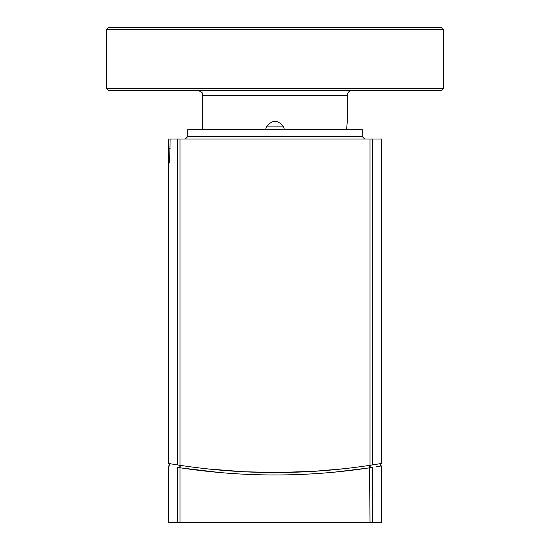 <?xml version="1.0" encoding="UTF-8"?>
<svg xmlns="http://www.w3.org/2000/svg" width="550" height="550" viewBox="0 0 550 550"><rect width="100%" height="100%" fill="white"/><g stroke="black" fill="none" stroke-linecap="round" stroke-linejoin="round"><path stroke-width="0.82" d="M202.771 129.305L202.771 95.37L347.229 95.37L347.229 122.031L346.617 129.305M443.458 29.439L441.519 27.5L108.481 27.5L106.542 29.439L443.458 29.439L443.458 88.584L106.542 88.584L106.542 29.439M106.542 88.584L108.481 90.523L441.519 90.523L443.458 88.584M347.229 95.37C347.518 92.421 349.133 90.805 352.076 90.523M266.379 126.878C272.126 119.57 277.874 119.57 283.621 126.878L266.379 126.878L265.657 129.305M284.343 129.305L283.621 126.878M344.382 468.689L322.204 470.745M227.796 470.745L207.439 468.889M372.625 464.915L372.219 464.977M178.977 465.163L178.083 465.025M177.994 465.011L176.969 464.846M372.928 464.867L372.006 465.011M371.917 465.025L371.03 465.163M168.348 465.891L168.348 522.5L381.652 522.5L381.652 465.891L376.317 466.778M172.04 464.056L179.417 465.231M173.284 464.262L172.233 464.083M372.254 522.5L372.254 467.424C384.862 465.382 384.862 465.382 372.254 467.424L369.971 467.775C306.659 477.366 243.341 477.366 180.029 467.775L180.311 465.369L184.236 465.953M207.384 468.882L243.829 471.749L276.925 472.519L314.071 471.309L344.616 468.662M367.654 465.671L377.768 464.083M368.452 468.002L334.414 472.147M276.705 474.946L270.566 474.932M219.636 472.519L181.094 467.933M370.831 465.19L370.831 467.644L369.689 467.816L369.971 522.5M179.616 467.713L179.169 467.644L179.169 465.19M180.029 522.5L180.029 467.775L177.746 467.424C165.137 465.382 165.137 465.382 177.746 467.424L177.746 522.5M170.101 138.999L169.757 158.978L169.084 163.233L168.63 158.978L168.499 138.999L177.746 138.999L177.746 464.97L180.029 465.321C243.341 474.953 306.659 474.953 369.971 465.321L381.652 463.43L381.652 138.999L177.746 138.999M168.499 138.999L168.348 463.43L177.746 464.97M185.316 138.999L187.742 136.572L187.742 129.305L362.257 129.305L362.257 136.572L187.742 136.572M369.689 465.369L369.689 467.816M168.499 148.692L170.101 148.692M372.254 464.97L372.254 138.999M369.971 138.999L369.971 465.321M180.029 465.321L180.029 138.999M202.771 95.37C201.836 93.933 204.552 92.826 197.924 90.523M169.806 463.678L169.806 466.139M380.194 463.678L380.194 466.139M362.257 136.572L364.684 138.999"/></g></svg>

